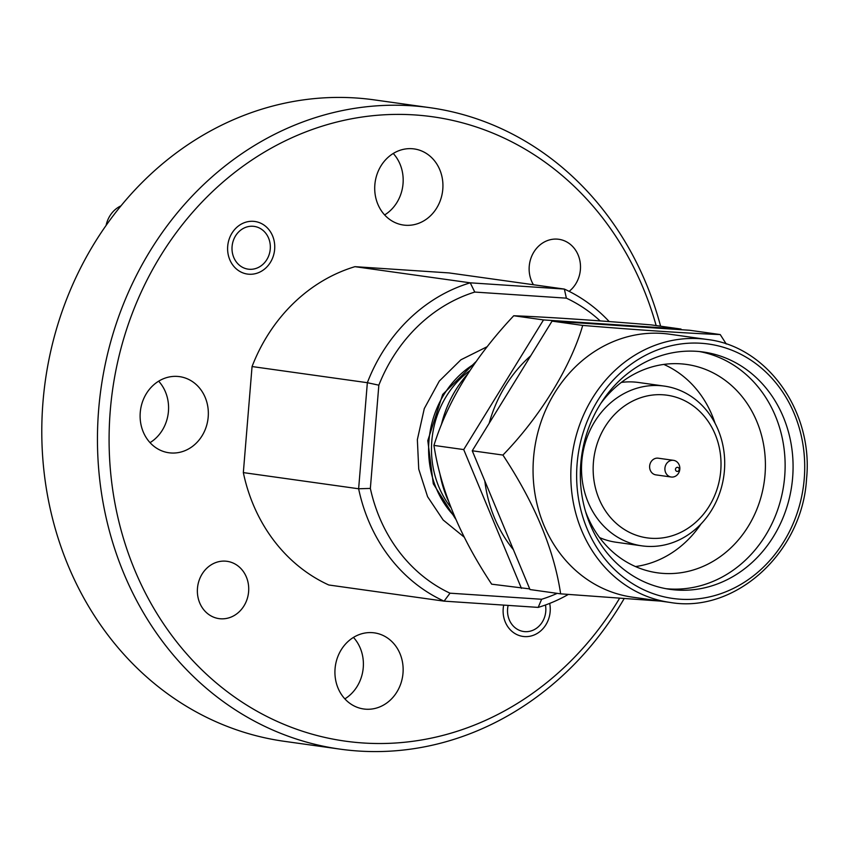 <?xml version="1.0" encoding="UTF-8"?>
<svg xmlns="http://www.w3.org/2000/svg" width="849" height="849" viewBox="0 0 849 849"><rect width="100%" height="100%" fill="white"/><g stroke="black" fill="none" stroke-linecap="round" stroke-linejoin="round"><path stroke-width="1.27" d="M120.972 205.851A26.988 23.899 98 0 0 106.104 225.41M252.938 226.269A21.586 19.113 98 0 0 232.085 246.507A21.586 19.113 98 0 0 249.404 269.282A21.586 19.113 98 0 0 270.258 249.044A21.586 19.113 98 0 0 252.938 226.269M508.137 605.401A21.586 19.113 98 0 0 524.915 631.645A21.586 19.113 98 0 0 545.44 605.008M577.118 463.703A128.464 113.745 -82 0 1 701.2 343.272A128.464 113.745 -82 0 1 804.236 478.783A128.464 113.745 -82 0 1 680.155 599.214A128.464 113.745 -82 0 1 577.118 463.703M474.262 363.988A94.133 83.351 98 0 0 428.957 440.705A94.133 83.351 98 0 0 454.385 516.224M450.745 507.331A90.896 80.475 -82 0 1 431.823 440.886A90.896 80.475 -82 0 1 469.646 370.79M529.712 588.898L491.667 584.176C460.094 536.568 440.854 490.308 433.945 445.407C447.805 400.813 474.4 357.599 513.741 315.754C546.671 317.027 592.506 320.062 651.257 324.891L681.015 329.062L681.291 329.709M513.412 549.717A132.348 117.183 -82 0 1 484.811 480.959M670.264 602.461L632.494 597.165A132.784 117.565 -82 0 1 533.554 457.876A132.784 117.565 -82 0 1 669.352 334.177L707.121 339.462C767.22 346.254 813.554 411.648 806.55 478.857C802.454 552.508 735.361 613.742 670.264 602.461A132.784 117.565 -82 0 1 571.313 463.172A132.784 117.565 -82 0 1 707.121 339.462M660.639 601.113L560.637 593.844C554.079 549.738 534.838 503.478 502.916 455.064C539.593 417.368 570.592 367.373 582.711 325.422C640.655 330.197 686.491 333.233 720.228 334.559L689.568 330.261L552.052 321.124L582.711 325.422M792.626 477.722A119.826 106.093 98 0 0 703.333 352.017A119.826 106.093 98 0 0 580.78 463.65A119.826 106.093 98 0 0 670.073 589.355A119.826 106.093 98 0 0 792.626 477.722M666.115 588.707A119.826 106.093 98 0 0 784.678 476.607A119.826 106.093 98 0 0 699.343 351.539M585.608 511.682A105.202 93.146 98 0 0 657.423 572.81A105.202 93.146 98 0 0 765.013 474.803A105.202 93.146 98 0 0 686.618 364.444A105.202 93.146 98 0 0 600.774 403.477M715.081 423.333A105.202 93.146 98 0 0 663.801 364.423M724.409 470.707A80.666 71.422 -82 0 1 641.918 545.854A80.666 71.422 -82 0 1 581.809 461.24A80.666 71.422 -82 0 1 664.3 386.093A80.666 71.422 -82 0 1 724.409 470.707M641.918 545.854L616.077 542.235A80.666 71.422 -82 0 1 599.596 537.597M720.748 470.76A72.027 63.771 -82 0 1 651.183 538.287A72.027 63.771 -82 0 1 593.419 462.302A72.027 63.771 -82 0 1 662.984 394.785A72.027 63.771 -82 0 1 720.748 470.76M679.816 469.168A8.416 7.45 -82 0 1 671.198 477.011A8.416 7.45 -82 0 1 664.926 468.181A8.416 7.45 -82 0 1 673.533 460.338A8.416 7.45 -82 0 1 679.816 469.168M671.198 477.011L655.916 474.878A8.416 7.45 -82 0 1 649.644 466.037A8.416 7.45 -82 0 1 658.251 458.195L673.533 460.338M679.264 469.497A2.154 1.91 -82 0 1 675.454 469.253A2.154 1.91 -82 0 1 679.264 469.497M464.159 537.099L443.157 520.002L427.588 496.707L418.737 469.147L417.358 439.633L424.288 408.581L439.294 381.084L460.901 359.796L487.061 346.753M429.891 107.674L374.239 99.874A323.862 286.739 98 0 0 355.816 97.975A323.862 286.739 98 0 0 44.021 391.187A323.862 286.739 98 0 0 284.351 741.326L340.014 749.126A323.862 286.739 -82 0 1 99.683 398.977A323.862 286.739 -82 0 1 411.478 105.775A323.862 286.739 -82 0 1 429.891 107.674A323.862 286.739 -82 0 1 660.596 326.196M656.15 325.581A315.223 279.098 98 0 0 414.747 114.933A315.223 279.098 98 0 0 110.285 410.449A315.223 279.098 98 0 0 363.107 742.981A315.223 279.098 98 0 0 619.505 598.407M624.068 598.736A323.862 286.739 -82 0 1 358.427 751.025A323.862 286.739 -82 0 1 340.014 749.126M225.41 561.147A28.93 25.619 -82 0 1 227.054 561.316A28.93 25.619 -82 0 1 248.524 592.602A28.93 25.619 -82 0 1 220.676 618.794A28.93 25.619 -82 0 1 219.031 618.624A28.93 25.619 -82 0 1 197.562 587.338A28.93 25.619 -82 0 1 225.41 561.147M533.437 284.744A28.93 25.619 -82 0 1 532.758 253.989A28.93 25.619 -82 0 1 557.188 239.121A28.93 25.619 -82 0 1 558.833 239.291A28.93 25.619 -82 0 1 579.899 260.781A28.93 25.619 -82 0 1 569.127 291.366M253.352 221.324A26.552 23.517 -82 0 1 254.859 221.483A26.552 23.517 -82 0 1 274.567 250.19A26.552 23.517 -82 0 1 249.001 274.227A26.552 23.517 -82 0 1 247.494 274.078A26.552 23.517 -82 0 1 227.787 245.361A26.552 23.517 -82 0 1 253.352 221.324M549.674 603.406A26.552 23.517 -82 0 1 524.512 636.591A26.552 23.517 -82 0 1 522.995 636.432A26.552 23.517 -82 0 1 503.701 605.104M158.646 381.18A38.428 34.024 -82 0 1 150.04 442.647M177.367 376.415A38.428 34.024 -82 0 1 179.553 376.638A38.428 34.024 -82 0 1 208.079 418.186A38.428 34.024 -82 0 1 171.073 452.984A38.428 34.024 -82 0 1 168.887 452.761A38.428 34.024 -82 0 1 140.372 411.203A38.428 34.024 -82 0 1 177.367 376.415M353.46 637.408A38.428 34.024 -82 0 1 344.853 698.876M372.18 632.643A38.428 34.024 -82 0 1 374.367 632.866A38.428 34.024 -82 0 1 402.882 674.414A38.428 34.024 -82 0 1 365.887 709.212A38.428 34.024 -82 0 1 363.701 708.979A38.428 34.024 -82 0 1 335.185 667.431A38.428 34.024 -82 0 1 372.18 632.643M393.246 153.467A38.428 34.024 -82 0 1 384.639 214.935M411.967 148.702A38.428 34.024 -82 0 1 414.153 148.925A38.428 34.024 -82 0 1 442.669 190.484A38.428 34.024 -82 0 1 405.673 225.272A38.428 34.024 -82 0 1 403.487 225.049A38.428 34.024 -82 0 1 374.971 183.501A38.428 34.024 -82 0 1 411.967 148.702M600.169 320.901A159.771 141.454 98 0 0 566.379 298.158L474.771 292.067A159.771 141.454 98 0 0 378.845 385.181L370.355 488.419A159.771 141.454 98 0 0 450.012 593.186L541.62 599.267A159.771 141.454 98 0 0 557.188 593.366M566.379 298.158L564.362 289.074L449.068 272.922L354.956 266.671L470.25 282.823L564.362 289.074A168.41 149.106 -82 0 1 609.2 321.569M378.845 385.181L367.352 382.697L252.057 366.545L243.334 472.606L358.628 488.769L367.352 382.697A168.41 149.106 -82 0 1 470.25 282.823L474.771 292.067M354.956 266.671A168.41 149.106 98 0 0 252.057 366.545M568.268 594.47A168.41 149.106 -82 0 1 538.192 607.396L444.08 601.145L328.786 584.993A168.41 149.106 98 0 1 243.334 472.606M450.012 593.186L444.08 601.145A168.41 149.106 -82 0 1 358.628 488.769L370.355 488.419M538.192 607.396L541.62 599.267M521.435 588.346L463.713 449.577L433.945 445.407M513.741 315.754L543.509 319.924L681.015 329.062M463.713 449.577L543.509 319.924M489.141 423.343A132.348 117.183 -82 0 1 530.742 355.752M560.637 593.844L529.988 589.546L472.256 450.777L552.052 321.124M472.256 450.777L502.916 455.064M720.228 334.559L726.266 344.004M635.476 566.559A105.202 93.146 98 0 0 700.977 524.013M621.341 382.411A80.666 71.422 -82 0 1 638.459 382.474L664.3 386.093M448.155 500.454A107.653 95.311 -82 0 1 440.005 474.241M441.321 424.988A107.653 95.311 -82 0 1 467.141 374.642M455.552 518.909L433.287 483.781L427.8 440.599L442.69 394.445L475.758 361.854"/></g></svg>
